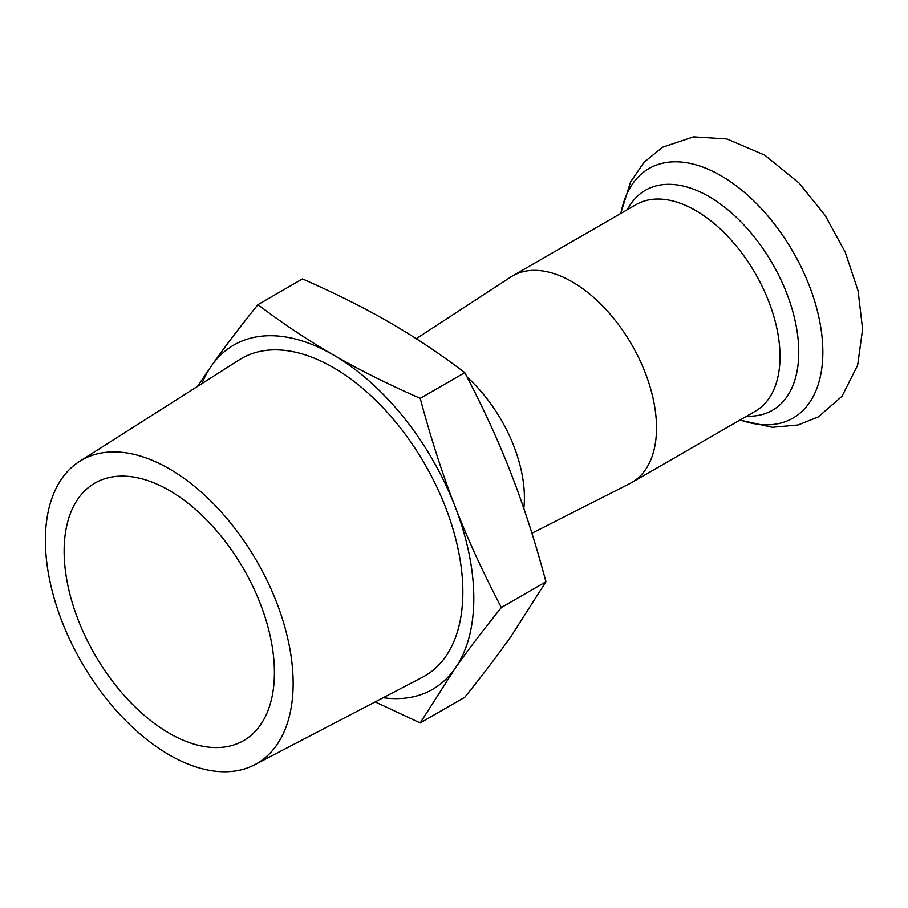 <?xml version="1.0" encoding="UTF-8"?>
<svg xmlns="http://www.w3.org/2000/svg" width="908" height="908" viewBox="0 0 908 908"><rect width="100%" height="100%" fill="white"/><g stroke="black" fill="none" stroke-linecap="round" stroke-linejoin="round"><path stroke-width="1.36" d="M383.21 697.707A198.773 114.76 -120 0 0 454.976 668.594A198.773 114.76 -120 0 0 454.976 506.289C467.461 538.614 482.931 572.358 501.375 607.509C482.931 630.424 467.461 650.786 454.976 668.594L420.222 722.95L464.794 697.219C483.238 674.303 498.708 653.942 511.193 636.133L545.946 581.767C535.357 542.087 523.768 506.108 511.193 473.828C498.708 441.504 483.238 407.771 464.794 372.62C439.688 353.598 414.581 336.857 389.475 322.408C364.449 307.914 335.449 293.42 302.5 278.926L257.929 304.657C283.035 323.679 308.141 340.421 333.247 354.869C358.274 369.363 387.262 383.857 420.222 398.351C430.812 438.031 442.4 474.01 454.976 506.289A198.773 114.76 -120 0 0 333.247 354.869A198.773 114.76 -120 0 0 211.53 365.742C224.015 347.934 239.485 327.572 257.929 304.657M197.49 386.411L211.53 365.742A198.773 114.76 -120 0 0 201.871 383.63M420.222 722.95L375.163 701.907M545.946 581.767L501.375 607.509M464.794 372.62L420.222 398.351M523.814 508.457A111.309 64.264 -120 0 0 524.404 497.686A111.309 64.264 -120 0 0 467.189 377.229M254.671 764.763L422.606 677.164A183.291 105.827 -120 0 0 462.853 591.993A183.291 105.827 -120 0 0 381.36 405.989A183.291 105.827 -120 0 0 239.371 359.784L79.541 461.412A175.187 101.151 -120 0 0 81.675 662.409A175.187 101.151 -120 0 0 254.671 764.763A175.187 101.151 -120 0 0 293.148 683.361A175.187 101.151 -120 0 0 215.264 505.574A175.187 101.151 -120 0 0 79.541 461.412M274.409 672.544A148.685 85.851 -120 0 0 209.51 522.906A148.685 85.851 -120 0 0 94.931 483.067A148.685 85.851 -120 0 0 94.92 654.759A148.685 85.851 -120 0 0 243.616 740.61A148.685 85.851 -120 0 0 274.409 672.544M531.906 533.223L629.914 483.533A119.266 68.86 -120 0 0 631.82 482.5A119.266 68.86 -120 0 0 656.518 427.906A119.266 68.86 -120 0 0 604.467 307.88A119.266 68.86 -120 0 0 512.555 275.93A119.266 68.86 -120 0 0 510.716 277.065L416.239 338.684M740.202 419.927A144.066 83.173 -120 0 0 822.841 352.122A144.066 83.173 -120 0 0 730.634 181.793A144.066 83.173 -120 0 0 620.947 213.357M746.705 416.17A127.029 73.344 -120 0 0 798.756 352.122A127.029 73.344 -120 0 0 728.273 210.145A127.029 73.344 -120 0 0 627.439 209.6M631.82 482.5L755.308 411.199A119.266 68.86 -120 0 0 780.017 356.606A119.266 68.86 -120 0 0 727.955 236.579A119.266 68.86 -120 0 0 636.054 204.629L512.555 275.93M620.697 213.493L630.595 181.906L644.124 162.18L662.647 147.198L693.564 136.87L726.911 138.969L764.752 155.143L799.199 183.166L825.088 215.344L845.212 252.118L858.094 290.889L862.6 329.173L857.651 365.186L841.988 396.274L818.346 416.886L798.075 424.978L772.265 427.293L739.963 420.064"/></g></svg>
